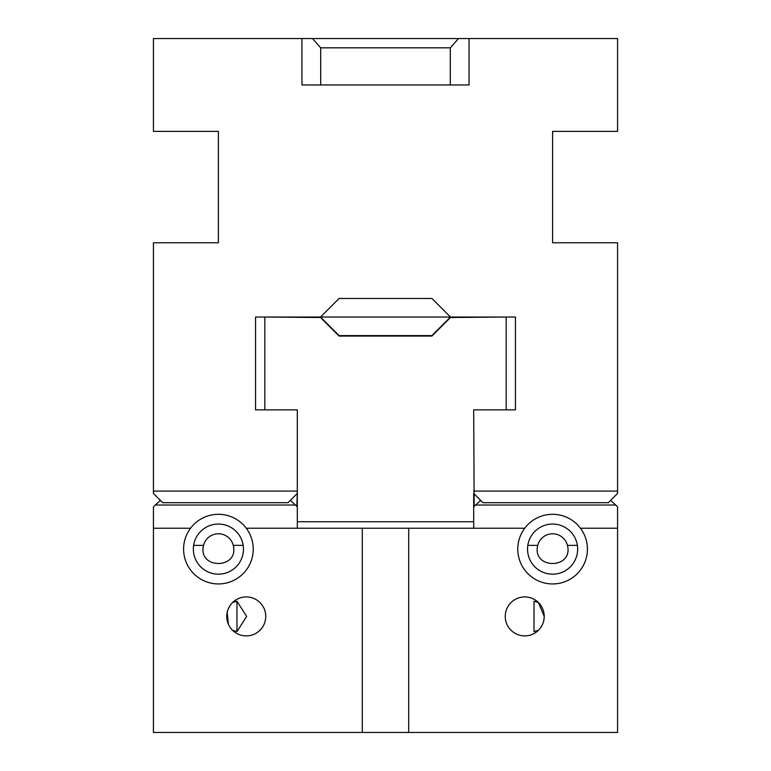 <?xml version="1.0" encoding="UTF-8"?>
<svg xmlns="http://www.w3.org/2000/svg" width="771" height="771" viewBox="0 0 771 771"><rect width="100%" height="100%" fill="white"/><g stroke="black" fill="none" stroke-linecap="round" stroke-linejoin="round"><path stroke-width="1.16" d="M474.155 506.412L473.693 409.864L515.462 409.864L515.462 317.035L450.476 317.035L431.914 298.473L339.086 298.473L431.914 298.473L441.195 307.754M329.805 307.754L339.086 298.473L320.524 317.035L255.538 317.035L255.538 409.864L297.307 409.864L297.307 491.098L153.429 491.098L153.429 493.411L162.71 502.702L288.026 502.702L297.307 493.411L297.307 491.098M320.697 84.964L320.697 47.831L450.303 47.831L450.303 84.964M473.693 528.222L473.693 493.411L482.974 502.702L608.29 502.702L617.571 493.411L617.571 242.778L552.595 242.778L552.595 131.378L617.571 131.378L617.571 38.55L458.475 38.55L450.303 47.831M320.697 47.831L312.525 38.55L153.429 38.55L153.429 131.378L218.405 131.378L218.405 242.778L153.429 242.778L153.429 491.098M312.525 38.55L458.475 38.55M617.571 491.098L473.693 491.098M301.953 38.55L301.953 84.964L469.047 84.964L469.047 38.55M473.693 506.875L480.651 500.379M610.613 500.379L615.721 505.015L475.543 505.015M297.307 528.222L297.307 506.875L295.457 505.015L155.279 505.015L160.387 500.379M290.349 500.379L295.457 505.015M543.815 620.472L544.239 616.414L538.389 602.488L534.024 601.226L534.024 631.603L538.389 630.341M534.024 601.226L534.024 631.603M524.743 596.918A19.497 19.497 0 0 1 541.627 626.158A19.497 19.497 0 0 1 507.858 626.158A19.497 19.497 0 0 1 524.743 596.918M540.75 627.546L542.601 624.231M232.611 630.341L236.976 631.603L246.653 616.414L236.976 601.226L232.611 602.488M236.976 631.603L236.976 601.226M246.257 596.918A19.497 19.497 0 0 1 263.142 626.158A19.497 19.497 0 0 1 229.373 626.158A19.497 19.497 0 0 1 246.257 596.918M230.25 605.283L228.399 608.598M227.185 612.357L228.389 624.202M155.279 505.015L153.429 506.875L153.429 528.222L190.562 528.222A34.811 34.811 0 0 1 246.257 528.222L362.293 528.222L362.293 732.45L617.571 732.45L617.571 506.875L615.721 505.015M524.743 528.222A34.811 34.811 0 0 1 580.438 528.222A34.811 34.811 0 0 1 529.166 574.867A34.811 34.811 0 0 1 524.743 528.222L362.293 528.222M552.595 574.173A25.067 25.067 0 0 1 539.006 528.048A25.067 25.067 0 0 1 576.641 542.032A25.067 25.067 0 0 1 552.595 574.173M362.293 732.45L153.429 732.45L153.429 528.222M580.438 528.222L617.571 528.222M218.405 574.173A25.067 25.067 0 0 1 204.826 528.048A25.067 25.067 0 0 1 242.451 542.032A25.067 25.067 0 0 1 218.405 574.173M408.707 528.222L408.707 732.45M246.257 528.222A34.811 34.811 0 0 1 194.986 574.867A34.811 34.811 0 0 1 190.562 528.222M264.819 317.035L320.524 317.498L339.086 336.069L431.914 336.069L450.476 317.498L506.181 317.035M506.181 409.864L506.181 317.498M264.819 317.498L264.819 409.864M297.307 521.726L473.693 521.726M297.307 506.875L297.307 493.411L296.845 506.412M450.476 317.035L431.914 335.607L339.086 335.607L320.524 317.035L450.476 317.035M537.744 545.367A15.314 15.314 0 0 1 567.446 545.367C573.557 569.538 531.633 569.538 537.744 545.367L527.807 545.367M243.193 545.367L233.256 545.367C239.367 569.538 197.443 569.538 203.554 545.367L193.627 545.367M577.373 545.367L567.446 545.367M203.554 545.367A15.314 15.314 0 0 1 233.256 545.367"/></g></svg>
